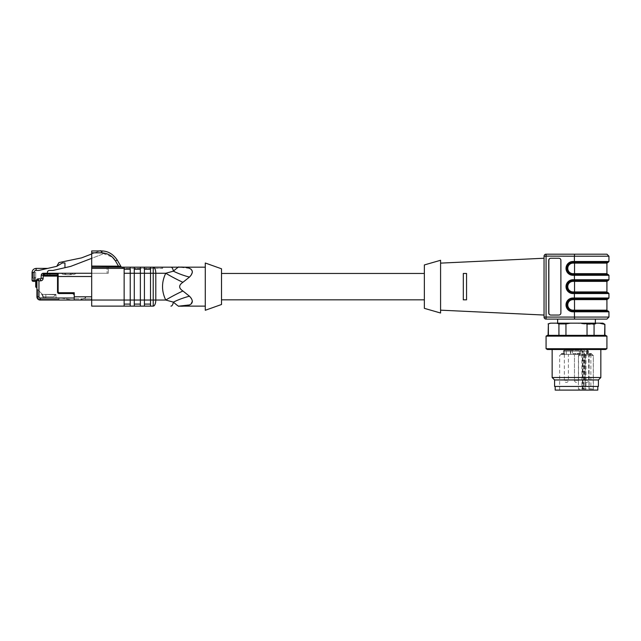 <?xml version="1.0" encoding="UTF-8"?>
<svg xmlns="http://www.w3.org/2000/svg" width="641" height="641" viewBox="0 0 641 641"><rect width="100%" height="100%" fill="white"/><g stroke="black" fill="none" stroke-linecap="round" stroke-linejoin="round"><path stroke-width="0.48" stroke-dasharray="3.21 2.4" d="M564.593 390.097L593.334 390.097L564.593 390.097M579.897 354.393L578.414 355.611L578.414 389.087L585.273 389.087L585.273 355.611L584.384 354.393L560.875 354.393L592.116 354.393L588.951 354.393L589.191 389.087L593.221 389.087L590.866 389.087L590.866 355.611L585.273 355.611M586.002 389.087L581.948 389.087L586.002 389.087L586.002 355.611L593.334 355.611L593.221 389.087M582.973 389.087L582.973 355.611L582.389 354.393L581.948 354.393L582.373 354.393L582.373 389.087M597.797 390.097L555.194 390.097M561.436 386.443L597.797 386.443L561.436 386.443M554.585 386.443L598.406 386.443M554.585 379.953L598.406 379.953M552.149 377.525L600.833 377.525M588.662 349.529L552.149 349.529L588.662 349.529M547.47 349.529L605.513 349.529M546.068 348.72L606.923 348.72M546.068 336.14L606.923 336.14M547.47 335.331L605.513 335.331M550.595 323.16L556.725 323.16L558.928 323.921L558.928 335.331L548.095 335.331L548.384 323.921L550.595 323.16L549.425 323.16M558.928 323.921L565.955 323.921L570.37 323.16L556.725 323.16M570.37 323.16L576.491 323.16L587.036 324.33L587.036 335.331L558.928 335.331L565.955 335.331L565.955 323.921M587.036 324.33L594.063 324.33L599.335 323.16L604.599 324.33L604.599 335.331L594.063 335.331L594.063 324.33M587.036 335.331L565.955 335.331M604.599 335.331L594.063 335.331M548.384 335.331L558.928 335.331M576.491 323.16L602.869 323.16M606.923 299.627L574.536 299.627L574.48 298.818L572.982 298.818L607.732 298.818L574.456 298.818L574.4 298.009L572.902 298.009A6.899 6.883 90 0 0 566.019 304.9A6.899 6.883 90 0 0 572.902 311.798L608.95 311.798M573.038 310.18L574.536 310.18L574.536 299.627L573.038 299.627A5.272 5.264 90 0 0 567.774 304.9A5.272 5.264 90 0 0 573.038 310.18L572.982 310.989A6.081 6.073 -90 0 1 566.884 304.9A6.081 6.073 -90 0 1 572.958 298.818L572.958 298.818A6.081 6.073 90 0 0 566.908 304.9A6.081 6.073 90 0 0 572.982 310.989L607.732 310.989M606.923 263.114L573.038 263.114A5.272 5.264 90 0 0 567.774 268.387A5.272 5.264 90 0 0 573.038 273.667L574.536 273.667L574.536 263.114L574.48 262.305L572.982 262.305L607.732 262.305L572.958 262.305A6.081 6.073 90 0 0 566.908 268.387A6.081 6.073 90 0 0 572.982 274.476L608.141 274.476M607.732 280.558L572.958 280.558A6.081 6.073 90 0 0 566.908 286.647A6.081 6.073 90 0 0 572.982 292.729L608.141 292.729M592.829 323.16L557.63 323.16L592.829 323.16M550.891 258.243L558.984 258.243A2.027 2.027 90 0 1 561.011 260.278L561.011 313.016A2.027 2.027 90 0 1 558.984 315.043A2.027 2.027 90 0 0 561.011 313.016L560.883 260.278A2.027 2.027 90 0 0 558.856 258.243L550.755 258.243A2.027 2.027 90 0 0 548.736 260.278L548.736 313.016A2.027 2.027 90 0 0 550.755 315.043L558.856 315.043A2.027 2.027 90 0 0 560.883 313.016L561.011 260.278A2.027 2.027 90 0 0 558.984 258.243L550.891 258.243A2.027 2.027 90 0 0 548.864 260.278L548.864 313.016A2.027 2.027 90 0 0 550.891 315.043L558.984 315.043L550.891 315.043M546.068 319.098L545.94 317.071L544.041 317.071A2.027 2.027 0 0 0 546.068 319.098L557.63 319.098M546.012 256.096L546.068 254.189M463.307 299.828L463.307 273.459L463.307 299.828L466.552 299.828L463.307 299.828L463.307 273.459L466.552 273.459L466.552 299.828L466.552 273.459L463.307 273.459M608.95 317.071L545.94 317.071L545.94 256.216L544.041 256.216L544.041 315.043L544.041 258.243M466.552 299.828L466.552 273.459M440.583 263.122L440.583 310.164L440.583 263.122M440.583 260.278L440.583 313.016M424.358 308.345L424.358 264.941M424.358 299.828L424.358 273.459L424.358 299.828M584.384 354.393L589.976 354.393L589.191 354.393L588.951 389.087L590.866 389.087M589.456 354.393L591.403 354.393L589.391 354.393L589.391 353.584L591.403 353.584L588.029 353.584L589.424 353.584L589.391 354.393L589.456 353.584M589.704 354.393L589.784 353.584L589.784 354.393M591.13 354.393L591.403 353.584L591.13 354.393M576.956 354.393L579.752 354.393L576.956 354.393L576.956 353.584L579.752 353.584L579.592 354.393L579.424 353.584L576.956 353.584L576.956 354.393M577.926 354.393L578.599 354.393L578.599 353.584L577.926 353.584L577.926 354.393L575.057 354.393L578.527 354.393L574.464 354.393L577.926 354.393M579.752 354.393L579.232 354.393L579.232 353.584L579.752 353.584L579.752 354.393M578.198 354.393L578.182 353.584M587.236 354.393L587.236 351.148L582.581 351.148L582.581 354.393L588.454 354.393L580.554 354.393L580.554 351.148L580.554 354.393L570.722 354.393L572.437 354.393L572.437 351.148A0.809 0.809 0 0 0 571.628 350.339L581.363 350.339A0.809 0.809 0 0 0 580.554 351.148A0.809 0.809 0 0 1 581.363 350.339L571.628 350.339A0.809 0.809 0 0 1 572.437 351.148A0.809 0.809 0 0 0 571.628 350.339A0.809 0.809 0 0 1 572.437 351.148L588.334 351.148L588.302 353.584M582.581 354.393L572.437 354.393L572.437 351.148L563.519 351.148L563.415 354.393L570.722 354.393L563.519 354.393L563.519 351.148L570.722 351.148L570.722 354.393L570.722 351.148L582.757 351.148L582.757 354.393M564.633 354.393L570.41 354.393L564.633 354.393L564.633 351.148L570.41 351.148L564.633 351.148L564.633 354.393M588.069 354.393L584.608 354.393L588.069 354.393M564.921 354.393L568.383 354.393L564.921 354.393M575.754 354.393L573.27 354.393L575.842 354.393L575.842 353.584L573.27 353.584L575.754 353.584L575.754 354.393M562.005 354.393L563.984 354.393L561.692 354.393L561.692 353.584L562.261 353.584L561.46 353.584L562.005 353.584M589.976 354.393L590.866 355.611M586.002 355.611L585.417 354.393M593.221 355.611L591.739 354.393M564.264 350.339L571.059 350.339L564.264 350.339A0.809 0.745 90 0 0 563.519 351.148L563.519 351.148A0.809 0.745 90 0 1 564.264 350.339M564.633 350.339L566.356 350.339L564.633 350.339L564.633 351.148L563.415 351.148L564.633 351.148L564.633 350.339M566.356 350.339L571.219 350.339L566.356 350.339L566.356 351.148L566.356 350.339M575.57 354.393L575.57 353.584L575.57 354.393M573.27 354.393L573.27 353.584M573.551 354.393L573.551 353.584M575.346 354.393L575.346 353.584M575.842 354.393L575.842 353.584M578.679 354.393L578.679 353.584M578.43 354.393L578.43 353.584M578.815 354.393L578.815 353.584M578.527 353.584L578.543 354.393L578.527 353.584M562.55 354.393L563.583 354.393L562.55 354.393L562.55 353.584L563.263 353.584L562.285 353.584L563.984 353.584L562.55 353.584M563.263 354.393L563.263 353.584L563.287 354.393M563.583 354.393L563.583 353.584M561.46 354.393L561.46 353.584M561.74 354.393L561.74 353.584M562.285 354.393L562.285 353.584L562.261 354.393M563.543 354.393L563.543 353.584M563.984 354.393L563.984 353.584M563.751 354.393L563.751 353.584M561.957 354.393L561.957 353.584M561.692 354.393L561.692 353.584M588.029 354.393L588.029 353.584M589.544 354.393L589.544 353.584M591.026 354.393L591.026 353.584L591.026 354.393M590.81 354.393L590.81 353.584M585.273 389.087L578.414 389.087M44.501 297.68A2.067 2.067 0 0 1 42.434 295.613A2.067 2.067 0 0 0 44.501 297.68L45.848 297.68L45.848 294.395L55.983 294.395L45.848 294.395L55.983 294.395L45.848 294.395L55.983 294.395L45.848 294.395L55.983 294.395L45.848 294.395L45.848 297.68L45.848 294.395L45.848 297.68L45.848 294.395L45.848 297.68L45.848 294.395L45.848 297.68L44.501 297.68A2.067 2.067 0 0 1 42.434 295.613A2.067 2.067 0 0 0 44.501 297.68L45.848 297.68L44.501 297.68A2.067 2.067 0 0 1 42.434 295.613A2.067 2.067 0 0 0 44.501 297.68L45.848 297.68L44.501 297.68A2.067 2.067 0 0 1 42.434 295.613A2.067 2.067 0 0 0 44.501 297.68L45.848 297.68L44.501 297.68M74.244 293.546L74.244 295.517L74.244 293.546L72.217 293.546A2.027 2.027 0 0 1 74.244 295.517A2.027 2.027 0 0 0 72.217 293.546L74.244 293.546L72.217 293.546A2.027 2.027 0 0 1 74.244 295.517L74.244 300.036A20.288 20.288 0 0 1 70.822 299.74L62.369 298.297A20.288 20.288 0 0 0 58.948 298.009L58.948 300.036L58.948 298.009L58.948 300.036L58.948 298.009L58.948 299.219L58.948 298.009L58.948 299.219L58.948 298.009L58.948 299.219L58.948 298.009L58.948 299.219L58.948 298.009L58.948 299.219L58.948 298.009L58.948 299.219L58.948 298.009L58.948 299.219L58.948 298.009L58.948 299.219L58.948 298.009L58.948 299.219L58.948 298.009L57.201 298.009A1.218 1.218 0 0 1 55.983 296.791L55.983 294.395L42.434 294.395L36.922 288.875L37.731 289.692L36.922 288.875L37.731 289.692L36.922 288.875L37.731 289.692L36.922 288.875L37.731 289.692L36.922 288.875L37.731 289.692L36.922 288.875L37.731 289.692L36.922 288.875L37.731 289.692L36.922 288.875L37.731 289.692L36.922 288.875L37.731 289.692L36.922 288.875L37.731 289.692L37.731 296.791A2.436 2.436 45 0 0 40.167 299.219L40.167 300.036L58.948 300.036L58.948 299.219L58.948 300.036L40.167 300.036L58.948 300.036L58.948 299.219L58.948 300.036L40.167 300.036L58.948 300.036L58.948 299.219L58.948 300.036L40.167 300.036L58.948 300.036L58.948 299.219L58.948 300.036L40.167 300.036L58.948 300.036L58.948 299.219L58.948 300.036L40.167 300.036L58.948 300.036L58.948 299.219L58.948 300.036L40.167 300.036L58.948 300.036L58.948 299.219L58.948 300.036L40.167 300.036L58.948 300.036L58.948 299.219L58.948 300.036L40.167 300.036L58.948 300.036L58.948 299.219L58.948 300.036L40.167 300.036A3.245 3.245 45 0 1 36.922 296.791A3.245 3.245 45 0 0 40.167 300.036A3.245 3.245 45 0 1 36.922 296.791A3.245 3.245 45 0 0 40.167 300.036A3.245 3.245 45 0 1 36.922 296.791A3.245 3.245 45 0 0 40.167 300.036A3.245 3.245 45 0 1 36.922 296.791A3.245 3.245 45 0 0 40.167 300.036A3.245 3.245 45 0 1 36.922 296.791A3.245 3.245 45 0 0 40.167 300.036A3.245 3.245 45 0 1 36.922 296.791A3.245 3.245 45 0 0 40.167 300.036A3.245 3.245 45 0 1 36.922 296.791A3.245 3.245 45 0 0 40.167 300.036A3.245 3.245 45 0 1 36.922 296.791A3.245 3.245 45 0 0 40.167 300.036A3.245 3.245 45 0 1 36.922 296.791A3.245 3.245 45 0 0 40.167 300.036A3.245 3.245 0 0 1 36.922 296.791L36.922 288.875M119.13 266.199L118.441 266.063L115.484 260.943L117.239 260.07C113.072 253.988 107.808 250.943 101.43 250.943C107.808 250.943 113.072 253.988 117.239 260.07C113.072 253.988 107.808 250.943 101.43 250.943L91.687 250.943L91.687 306.118L124.146 306.118L124.146 304.09L130.227 304.09L124.146 304.09L124.146 306.118L124.146 300.036L124.146 304.09L124.146 300.036L74.244 300.036L91.687 300.036L91.687 298.818L74.244 298.818L91.687 298.818L91.687 300.036L91.07 300.036L91.687 300.036L91.11 300.036L91.687 300.036L91.687 298.818L91.07 298.818L91.687 298.818L91.11 298.818L91.687 298.818L91.687 300.036L91.687 296.791L91.687 300.036L74.244 300.036L74.244 298.818L74.244 300.036A20.288 20.288 0 0 1 70.822 299.74L62.369 298.297A20.288 20.288 0 0 0 58.948 298.009L57.201 298.009A1.218 1.218 0 0 1 55.983 296.791L55.983 294.395L42.434 294.395L42.434 295.613L42.434 294.395L37.731 289.692L37.731 296.791L36.922 296.791A3.245 3.245 45 0 0 40.167 300.036A3.245 3.245 45 0 1 36.922 296.791L37.731 296.791A2.436 2.436 -135 0 0 40.167 299.219L58.948 299.219L40.167 299.219L40.167 300.036L58.948 300.036L40.167 300.036L40.167 299.219L58.948 299.219L40.167 299.219L40.167 300.036L40.167 299.219L58.948 299.219L40.167 299.219L40.167 300.036L40.167 299.219L58.948 299.219L40.167 299.219L40.167 300.036L40.167 299.219L58.948 299.219L40.167 299.219L40.167 300.036L40.167 299.219L58.948 299.219L40.167 299.219L40.167 300.036L40.167 299.219L58.948 299.219L40.167 299.219L40.167 300.036L40.167 299.219L58.948 299.219L40.167 299.219L40.167 300.036L40.167 299.219L58.948 299.219L40.167 299.219L58.948 299.219L40.167 299.219L40.167 300.036L40.167 299.219A2.436 2.436 45 0 1 37.731 296.791L37.731 289.692L37.731 296.791L36.922 296.791L37.731 296.791A2.436 2.436 -135 0 0 40.167 299.219A2.436 2.436 45 0 1 37.731 296.791L37.731 289.692L37.731 296.791L36.922 296.791L37.731 296.791A2.436 2.436 -135 0 0 40.167 299.219A2.436 2.436 45 0 1 37.731 296.791L37.731 289.692L37.731 296.791L36.922 296.791L37.731 296.791A2.436 2.436 -135 0 0 40.167 299.219A2.436 2.436 45 0 1 37.731 296.791L37.731 289.692L37.731 296.791L36.922 296.791L37.731 296.791A2.436 2.436 -135 0 0 40.167 299.219A2.436 2.436 45 0 1 37.731 296.791L37.731 289.692L37.731 296.791L36.922 296.791L37.731 296.791A2.436 2.436 -135 0 0 40.167 299.219A2.436 2.436 45 0 1 37.731 296.791L37.731 289.692L37.731 296.791L36.922 296.791L37.731 296.791A2.436 2.436 -135 0 0 40.167 299.219A2.436 2.436 45 0 1 37.731 296.791L37.731 289.692L37.731 296.791L36.922 296.791L37.731 296.791A2.436 2.436 -135 0 0 40.167 299.219A2.436 2.436 45 0 1 37.731 296.791L37.731 289.692L42.434 294.395L42.434 295.613L42.434 294.395L37.731 289.692L42.434 294.395L41.697 293.65L41.697 294.756L41.697 293.65L42.434 294.395L55.599 294.756A0.809 0.809 0 0 0 54.83 295.309A2.187 2.187 0 0 1 52.762 296.791L44.63 296.791A2.187 2.187 0 0 1 42.554 295.309A0.809 0.809 0 0 0 41.785 294.756L41.697 293.65L41.785 294.756A0.809 0.809 0 0 1 42.554 295.309A0.809 0.809 0 0 0 41.785 294.756A0.809 0.809 0 0 1 42.554 295.309A2.187 2.187 0 0 0 44.63 296.791A2.187 2.187 0 0 1 42.554 295.309A2.187 2.187 0 0 0 44.63 296.791L52.762 296.791A2.187 2.187 0 0 0 54.83 295.309A2.187 2.187 0 0 1 52.762 296.791A2.187 2.187 0 0 0 54.83 295.309A0.809 0.809 0 0 1 55.599 294.756A0.809 0.809 0 0 0 54.83 295.309A0.809 0.809 0 0 1 55.599 294.756L55.695 294.756A0.809 0.809 0 0 0 54.926 295.309A2.187 2.187 0 0 1 52.85 296.791L44.718 296.791A2.187 2.187 0 0 1 42.643 295.309A0.809 0.809 0 0 0 41.881 294.756L41.881 293.834L41.881 294.756A0.809 0.809 0 0 1 42.643 295.309A2.187 2.187 0 0 0 44.718 296.791L52.85 296.791A2.187 2.187 0 0 0 54.926 295.309A0.809 0.809 0 0 1 55.695 294.756L42.434 294.395L37.731 289.692L42.434 294.395L55.983 294.395L42.434 294.395L42.434 295.613L42.434 294.395L37.731 289.692L42.434 294.395L42.434 295.613L42.434 294.395L37.731 289.692L42.434 294.395L41.697 293.65L42.434 294.395L55.695 294.395L42.434 294.395L37.731 289.692L42.434 294.395L55.983 294.395L42.434 294.395L41.881 293.834L42.434 294.395L55.783 294.756A0.809 0.809 0 0 0 55.014 295.309A2.187 2.187 0 0 1 52.947 296.791L44.814 296.791A2.187 2.187 0 0 1 42.739 295.309A0.809 0.809 0 0 0 41.969 294.756A0.809 0.809 0 0 1 42.739 295.309A2.187 2.187 0 0 0 44.814 296.791L52.947 296.791A2.187 2.187 0 0 0 55.014 295.309A0.809 0.809 0 0 1 55.783 294.756L42.434 294.395L37.731 289.692L42.434 294.395L55.983 294.395L42.434 294.395L41.785 293.746L42.434 294.395L55.783 294.395L42.434 294.395L37.731 289.692L42.434 294.395L55.983 294.395L42.434 294.395L37.731 289.692L42.434 294.395L55.983 294.395L55.983 296.791L55.983 294.395L55.983 296.791L55.983 294.395L55.983 296.791L55.983 294.395L55.983 296.791L55.983 294.395L55.983 296.791L55.983 294.395L55.983 296.791L55.983 294.395L55.983 296.791L55.983 294.395L55.983 296.791L55.983 294.395L55.983 296.791L55.983 294.395L42.434 294.395L37.731 289.692L37.731 296.791L36.922 296.791L37.731 296.791A2.436 2.436 -135 0 0 40.167 299.219L40.167 300.036L74.244 300.036L74.244 292.729L59.357 292.729A1.218 1.218 0 0 1 58.139 291.511L58.139 276.503L57.321 276.503L57.321 275.285L44.341 275.285L57.329 275.285L57.321 274.068L57.321 275.285L44.141 275.285L44.141 276.095L44.141 275.285L44.141 276.095L57.321 276.095L57.321 274.068L58.139 273.258L91.687 273.258L91.687 267.169L91.687 268.387L107.103 268.387L107.103 273.258L108.321 273.258L91.687 273.258L91.687 268.387L124.146 268.387L124.146 300.036L124.146 269.204L130.227 269.204L124.146 269.204L124.146 273.258L130.227 273.258L130.227 269.204L124.146 269.204L124.146 267.169L122.119 267.169L122.928 267.169L122.119 267.169L122.119 268.387L161.877 268.387L122.119 268.387L122.119 267.169M32.859 278.29A0.809 0.809 0 0 1 32.05 277.481A0.809 0.809 0 0 0 32.859 278.29L35.704 278.29L32.859 278.29L32.859 277.473L32.859 278.29M36.922 282.064L36.922 287.456L36.922 280.029L36.922 282.064L35.704 282.064L35.704 272.449L32.859 272.449L35.704 272.449L35.704 281.375L33.268 281.375A1.218 1.218 0 0 1 32.05 280.157A1.218 1.218 0 0 0 33.268 281.375A1.218 1.218 0 0 1 32.05 280.157L32.05 272.449L35.704 272.449L35.704 278.29L35.704 272.449L32.05 272.449L32.05 277.473L32.05 272.449C32.338 270.029 33.693 268.683 36.104 268.387L47.746 268.387L38.917 270.414L47.746 268.387M57.201 298.009A1.218 1.218 0 0 1 55.983 296.791A1.218 1.218 0 0 0 57.201 298.009A1.218 1.218 0 0 1 55.983 296.791A1.218 1.218 0 0 0 57.201 298.009A1.218 1.218 0 0 1 55.983 296.791A1.218 1.218 0 0 0 57.201 298.009A1.218 1.218 0 0 1 55.983 296.791A1.218 1.218 0 0 0 57.201 298.009A1.218 1.218 0 0 1 55.983 296.791A1.218 1.218 0 0 0 57.201 298.009A1.218 1.218 0 0 1 55.983 296.791A1.218 1.218 0 0 0 57.201 298.009A1.218 1.218 0 0 1 55.983 296.791A1.218 1.218 0 0 0 57.201 298.009A1.218 1.218 0 0 1 55.983 296.791A1.218 1.218 0 0 0 57.201 298.009A1.218 1.218 0 0 1 55.983 296.791A1.218 1.218 0 0 0 57.201 298.009M34.077 272.449L34.077 280.157L32.05 280.157L32.05 272.449L34.077 272.449A2.027 2.027 -45 0 1 36.104 270.414L38.917 270.414L56.761 266.319L58.908 262.586L81.511 257.89L99.724 250.903A2.027 2.027 0 0 1 102.48 252.794A2.027 2.027 0 0 0 101.278 250.943M91.687 253.988L99.611 250.943M62.377 262.954L64.949 262.954L62.377 262.954L56.761 266.319L62.377 262.954L64.949 262.954L64.949 267.698L70.758 266.368L102.48 254.189L102.48 252.794L102.48 254.189L91.687 258.331M35.704 286.647L35.704 285.429L36.513 285.429L36.513 287.456M59.357 292.729L59.357 293.546A2.027 2.027 0 0 1 57.874 292.905A1.218 1.218 0 0 0 58.948 293.546L59.357 293.546A2.027 2.027 0 0 1 57.321 291.511L57.321 292.328A1.218 1.218 0 0 0 58.539 293.546L59.357 293.546A2.027 2.027 0 0 1 57.321 291.511L57.321 276.503M43.123 278.418L43.284 273.258L44.141 273.258L44.341 275.285L41.264 275.181A2.027 2.027 0 0 1 43.284 273.258A2.027 2.027 0 0 0 41.264 275.181L41.096 278.314A0.529 0.529 0 0 1 40.567 278.819A0.529 0.529 0 0 0 41.096 278.314A0.529 0.529 0 0 1 40.567 278.819L38.131 278.819L40.567 278.819L40.567 280.846A2.556 2.556 0 0 0 43.123 278.418L41.096 278.314M64.949 267.698L64.949 262.954L64.949 267.698L52.947 270.454L49.413 270.454A2.027 2.027 0 0 0 47.386 272.489L47.386 275.285L50.022 275.285L47.386 275.285L47.386 273.258L50.022 273.258L43.284 273.258A2.027 2.027 0 0 0 41.264 275.181M35.704 280.846L35.704 280.846A0.809 0.809 126.8 0 1 36.088 280.157L35.704 280.846L36.088 280.157A0.809 0.809 0 0 1 36.513 280.029L36.922 280.029L36.513 280.029A0.809 0.809 0 0 0 36.088 280.157L34.077 280.157L34.077 281.375M74.244 298.009L40.167 298.009A1.218 1.218 0 0 1 38.949 296.791L38.949 280.846L36.922 280.029L36.922 287.456M72.217 293.546L58.539 293.546A1.218 1.218 0 0 1 57.321 292.328L57.321 276.095M85.606 298.009L85.598 300.036L85.598 298.009L85.598 300.036L79.107 300.036L85.598 300.036L85.606 296.791L85.606 298.009L85.606 296.791L84.941 296.791L85.365 297.961L84.941 296.791L85.365 297.961L80.221 299.836L85.365 297.961L84.941 296.791L85.606 296.791L85.606 298.009M85.606 296.791L84.941 296.791L85.606 296.791M80.221 299.836L85.365 297.961L80.221 299.836A3.245 3.245 0 0 1 79.107 300.036A3.245 3.245 0 0 0 80.221 299.836A3.245 3.245 0 0 1 79.107 300.036L85.598 300.036L79.107 300.036A3.245 3.245 0 0 0 80.221 299.836M57.73 292.176L57.874 292.905M47.386 273.258L58.139 273.258L57.321 274.068L44.341 274.068L45.15 273.258L44.141 273.258L45.15 273.258A0.809 0.809 0 0 0 44.341 274.068L44.341 275.285M44.141 273.258L43.284 273.258M38.131 278.819A1.218 1.218 0 0 0 36.922 280.029L38.131 278.819L36.922 280.029M64.909 273.298L64.909 273.298C64.925 274.18 65.943 274.652 67.954 274.717C69.877 274.717 70.895 274.244 70.999 273.298L64.909 273.298C65.013 274.244 66.023 274.717 67.954 274.717C69.877 274.717 70.895 274.244 70.999 273.298L64.909 273.298C65.013 274.244 66.023 274.717 67.954 274.717C70.053 274.66 71.063 274.188 70.999 273.298M64.629 273.298L72.737 273.298C72.609 274.244 71.255 274.717 68.683 274.717C66.111 274.717 64.765 274.244 64.629 273.298C64.765 274.244 66.111 274.717 68.683 274.717C71.255 274.717 72.609 274.244 72.737 273.298L64.629 273.298C64.765 274.244 66.111 274.717 68.683 274.717C71.255 274.717 72.609 274.244 72.737 273.298L61.584 273.298L72.737 273.298C72.609 274.244 71.255 274.717 68.683 274.717C66.111 274.717 64.765 274.244 64.629 273.298L75.782 273.258L64.629 273.298M72.737 273.298L75.782 273.258L72.737 273.298M74.244 300.036L58.948 300.036L74.244 300.036L74.244 295.517M50.022 275.285L50.022 273.258L50.022 275.285M57.321 274.068A0.809 0.809 0 0 1 58.139 273.258L58.139 276.503L91.687 276.503L91.687 296.791L91.687 273.258L107.103 273.258L107.103 268.387L91.687 268.387M64.909 273.258L70.999 273.258L64.909 273.258M161.877 267.169L161.877 268.387L162.686 268.387L161.877 268.387L161.877 267.169L122.928 267.169L153.223 267.169L124.146 267.169L124.146 269.204M108.321 273.258L108.321 268.387L108.321 273.258M120.989 266.56A1.218 1.218 0 0 0 122.046 267.169A1.218 1.218 0 0 1 120.989 266.56L119.587 266.295A1.218 0.481 -90 0 0 120.043 267.169L122.046 267.169A1.218 1.218 0 0 1 120.989 266.56L118.425 266.039L118.425 267.169L118.441 266.063L118.425 267.169L122.046 267.169L91.687 267.169L107.103 267.169L91.687 267.169L91.687 266.039L91.687 267.169L118.425 267.169L91.687 267.185M130.227 269.204L130.227 306.118L153.223 306.118L153.223 300.036L150.515 300.036L150.515 269.204L144.425 269.204L150.515 269.204L144.425 269.204L144.425 304.09L150.515 304.09L150.515 273.258L153.223 273.258L153.223 300.036L155.795 300.036A6.081 2.572 -90 0 1 153.223 306.118M130.227 267.169L130.227 273.258L134.281 273.258L134.281 304.09L140.371 304.09L140.371 269.204L134.281 269.204L140.371 269.204L134.281 269.204L134.281 300.036L124.146 300.036L124.146 273.258M140.371 269.204L140.371 300.036L140.371 273.258L144.425 273.258L144.425 300.036L140.371 300.036L140.371 304.09L134.281 304.09L134.281 269.204M150.515 269.204L150.515 304.09L144.425 304.09L144.425 269.204M144.425 304.09L144.425 306.118L144.425 304.09L150.515 304.09L150.515 306.118L150.515 304.09M134.281 304.09L134.281 306.118L134.281 304.09L140.371 304.09L140.371 306.118L140.371 304.09M124.146 304.09L130.227 304.09L130.227 306.118L130.227 304.09M91.687 252.834L91.687 266.063L118.425 266.039L91.687 266.039L91.687 250.943L91.687 252.834L101.43 252.834L112.455 257.185L101.43 252.834L101.43 250.943L91.687 250.943L101.43 250.943L101.43 252.834L91.687 252.834M91.687 273.258L91.687 276.503M144.425 306.118L144.425 300.036L150.515 300.036L150.515 306.118M134.281 306.118L134.281 300.036L140.371 300.036L140.371 306.118M124.146 306.118L130.227 306.118M162.686 268.387L162.686 267.169L162.686 268.387M107.103 267.169L109.539 267.169L107.103 267.169L107.103 268.387L107.103 267.169M108.321 268.387A1.218 1.218 0 0 1 109.539 267.169A1.218 1.218 0 0 0 108.321 268.387L107.103 268.387L108.321 268.387M124.146 268.387L124.146 267.169M140.371 267.169L140.371 273.258L134.281 273.258L134.281 267.169M150.515 267.169L150.515 273.258L144.425 273.258L144.425 267.169M122.046 267.169L120.043 267.169M153.223 267.169A6.081 2.572 -90 0 1 155.795 273.258L153.223 273.258L153.223 267.169L162.686 267.169M178.911 267.169L170.947 267.169A6.081 2.572 90 0 1 173.366 271.167A40.567 19.078 18.7 0 0 189.464 277.096L191.298 274.957M170.947 306.118A6.081 2.572 90 0 0 173.366 302.127C177.325 305.573 179.184 306.903 178.927 306.118M189.584 268.371L179.023 267.169L177.709 267.553M174.264 270.326L173.366 271.167M165.755 273.258C161.452 282.184 161.452 291.11 165.755 300.036L155.795 300.036L155.795 273.258L165.755 273.258A40.567 8.165 26.1 0 0 182.901 282.304L189.464 277.096M165.755 300.036A40.567 8.165 -26.1 0 1 182.901 290.99C178.583 288.089 178.583 285.197 182.901 282.304M173.366 302.127A40.567 19.078 -18.7 0 1 189.464 296.198L182.901 290.99M189.584 304.924L191.018 304.122M192.388 301.166L191.298 298.337M192.388 272.129L191.018 269.164M205.28 267.169L205.28 306.118L205.28 267.169M205.28 310.276L205.28 263.01M221.514 304.499L221.514 268.795M221.514 273.459L221.514 299.828L221.514 273.459M578.414 355.611L582.973 355.611M574.48 310.989L574.536 310.18L606.923 310.18M574.48 274.476L574.536 273.667L606.923 273.667M574.48 292.729L574.536 281.375L573.038 281.375A5.272 5.264 90 0 0 567.774 286.647A5.272 5.264 90 0 0 573.038 291.919L606.923 291.919M606.923 281.375L574.536 281.375L574.48 280.558M573.038 273.667L572.982 274.476A6.081 6.073 -90 0 1 566.884 268.387A6.081 6.073 -90 0 1 572.958 262.305L572.902 261.496A6.899 6.883 90 0 0 566.019 268.387A6.899 6.883 90 0 0 572.902 275.285L608.95 275.285M573.038 263.114L572.982 262.305M572.902 298.009L573.038 299.627M573.038 291.919L572.982 292.729A6.081 6.073 -90 0 1 566.884 286.647A6.081 6.073 -90 0 1 572.958 280.558L572.902 279.748A6.899 6.883 90 0 0 566.019 286.647A6.899 6.883 90 0 0 572.902 293.546L608.95 293.546M573.038 281.375L572.982 280.558M608.95 298.009L574.4 298.009L574.456 292.729M574.456 310.989L574.536 319.098M545.94 256.216L608.95 256.216M574.456 262.305L574.536 254.189M608.95 261.496L572.902 261.496M574.456 274.476L574.4 279.748L572.902 279.748M574.456 280.558L574.4 279.748L608.95 279.748M572.958 274.476L572.902 275.285M572.958 310.989L572.902 311.798M572.958 292.729L572.902 293.546M581.772 350.339L582.581 351.148L587.156 351.148L587.156 354.393L587.156 351.148L584.472 351.148L584.472 354.393M579.36 354.393L579.36 351.148A0.809 0.577 -90 0 1 579.937 350.339M566.356 354.393L566.356 351.148L566.356 354.393M582.308 354.393L581.948 350.339M586.635 354.393L586.635 350.339M583.767 354.393L583.767 351.148A0.809 0.577 -90 0 0 583.198 350.339M587.605 350.339A0.809 0.729 90 0 1 588.334 351.148L587.236 351.148L587.236 350.339M587.156 351.148L587.156 351.148A0.809 0.577 -90 0 0 586.587 350.339A0.809 0.577 -90 0 1 587.156 351.148M583.903 350.339A0.809 0.577 -90 0 1 584.472 351.148L582.757 351.148A0.809 0.577 -90 0 1 583.326 350.339M570.722 351.148L571.059 350.339L570.722 351.148M575.418 354.393L575.418 353.584M577.982 354.393L577.982 353.584M578.767 354.393L578.767 353.584M590.393 354.393L590.393 353.584M582.044 354.393L582.044 389.087M585.073 389.087L585.073 354.393M583.975 354.393L583.975 389.087M583.59 354.393L583.59 389.087M582.445 389.087L582.445 354.393M577.926 380.361L574.464 380.361L577.926 380.361M567.79 380.361L564.32 380.361L567.79 380.361M588.069 380.361L584.608 380.361L588.069 380.361M32.05 277.473L32.859 277.473L32.05 277.473M32.859 277.473L32.859 272.449L32.859 277.473L35.704 277.473L32.859 277.473M36.513 280.029L36.513 285.429L36.922 285.429M36.922 296.791L38.949 296.791M38.949 280.846L40.567 280.846M40.167 298.009L40.167 300.036M37.731 296.791A2.436 2.436 45 0 0 40.167 299.219A2.436 2.436 -135 0 1 37.731 296.791M36.104 270.414L36.104 268.387M57.321 291.511L58.139 291.511M101.43 250.943L101.43 252.834C107.544 253.067 112.231 255.775 115.484 260.943L118.441 266.063L91.687 266.063M115.484 260.943L118.425 266.039M74.244 296.791L91.687 296.791M91.431 298.818L91.431 300.036M91.455 300.036L91.455 298.818M122.928 267.169L122.928 268.387L122.928 267.169M593.334 390.097L593.334 355.611L592.116 354.393M559.657 390.097L559.657 355.611L560.875 354.393M571.219 350.339L570.41 351.148L570.41 354.393M587.645 350.339L588.454 351.148L588.454 354.393M586.707 350.339L587.517 351.148L587.517 354.393M563.415 351.148L563.415 354.393L563.415 351.148L564.224 350.339L563.415 351.148M575.69 354.393L575.69 353.584M577.333 354.393L577.333 353.584M579.961 354.393L579.961 353.584M589.832 354.393L589.832 353.584M589.768 354.393L589.768 353.584M591.403 354.393L591.403 353.584M589.383 354.393L589.383 353.584M581.948 354.393L581.948 389.087M588.951 354.393L588.951 389.087M574.464 380.361A2.027 2.027 0 0 0 576.491 382.389A2.027 2.027 0 0 0 578.527 380.361L578.527 354.393L578.527 380.361A2.027 2.027 0 0 1 576.491 382.389A2.027 2.027 0 0 1 574.464 380.361L574.464 354.393L574.464 380.361M564.32 354.393L564.32 380.361A2.027 2.027 0 0 0 566.356 382.389A2.027 2.027 0 0 0 568.383 380.361L568.383 354.393M584.608 354.393L584.608 380.361A2.027 2.027 0 0 0 586.635 382.389A2.027 2.027 0 0 0 588.662 380.361L588.662 354.393M75.782 273.298C74.933 274.084 76.271 274.38 68.683 274.717C61.095 274.38 62.433 274.084 61.584 273.298C62.473 274.06 60.943 274.372 68.683 274.717C76.431 274.372 74.893 274.06 75.782 273.298L75.782 273.298M91.07 298.818L91.07 300.036M91.11 298.818L91.11 300.036"/><path stroke-width="0.96" d="M555.194 386.443L555.194 390.097L597.797 390.097L597.797 386.443M598.406 379.953L598.406 386.443L554.585 386.443L554.585 379.953L552.149 377.525L600.833 377.525L598.406 379.953L554.585 379.953M605.513 349.529L547.47 349.529L546.068 348.72L606.923 348.72L605.513 349.529M546.068 336.14L547.47 335.331L605.513 335.331L606.923 336.14L546.068 336.14L546.068 348.72M604.599 335.331L604.896 324.33L602.869 323.16L550.595 323.16L548.384 323.921L548.384 335.331M548.384 323.921L548.095 335.331M596.266 323.16L594.063 323.921L594.063 335.331M594.063 323.921L587.036 323.921L582.621 323.16M587.036 335.331L587.036 323.921M570.37 323.16L565.955 323.921L565.955 335.331M565.955 323.921L558.928 323.921L556.725 323.16M558.928 335.331L558.928 323.921M550.595 323.16L548.095 323.921M604.599 324.33L599.335 323.16M607.732 298.818L574.48 298.818L574.536 310.18L573.038 310.18A5.272 5.264 90 0 1 567.774 304.9A5.272 5.264 90 0 1 573.038 299.627L606.923 299.627L608.141 298.818L572.958 298.818L574.456 298.818L574.4 298.009L608.95 298.009L608.141 298.818M607.732 262.305L574.48 262.305L574.536 263.114L606.923 263.114L608.141 262.305L574.456 262.305L574.4 261.496L608.95 261.496L608.141 262.305M574.456 274.476L574.4 275.285L608.95 275.285L608.141 274.476L572.958 274.476A6.081 6.073 90 0 1 566.908 268.387A6.081 6.073 90 0 1 572.982 262.305L574.456 262.305M574.48 310.989L574.536 310.18L606.923 310.18L607.732 310.989L572.958 310.989L573.038 310.18M574.456 292.729L574.4 293.546L608.95 293.546L608.141 292.729L572.982 292.729A6.081 6.073 90 0 1 566.908 286.647A6.081 6.073 90 0 1 572.982 280.558L608.141 280.558L606.923 281.375L574.536 281.375L574.48 280.558M550.891 315.043A2.027 2.027 90 0 1 548.864 313.016L548.864 260.278A2.027 2.027 90 0 1 550.891 258.243M574.536 254.189L606.923 254.189L546.068 254.189L574.536 254.189L574.4 256.216L546.012 256.096M557.63 323.16L557.63 319.098L606.923 319.098L546.068 319.098A2.027 2.027 0 0 1 544.041 317.071L544.041 256.216A2.027 2.027 0 0 1 546.068 254.189L546.068 319.098M595.361 323.16L595.361 319.098M558.856 258.243L558.856 258.243A2.027 2.027 90 0 1 560.883 260.278L560.883 313.016A2.027 2.027 90 0 1 558.856 315.043L550.755 315.043A2.027 2.027 90 0 1 548.736 313.016L548.736 260.278A2.027 2.027 90 0 1 550.755 258.243L558.856 258.243M466.552 273.459L463.307 273.459L466.552 273.459L466.552 299.828L463.307 299.828L463.307 273.459M546.068 254.189A2.027 2.027 0 0 0 544.041 256.216L545.94 256.216M466.552 299.828L463.307 299.828M440.583 263.122L544.041 258.243L544.041 317.071L608.95 317.071L606.923 319.098M440.583 313.016L440.583 260.278L424.358 264.941L424.358 308.345L440.583 313.016M47.746 268.387L36.104 268.387C33.693 268.683 32.338 270.029 32.05 272.449L32.05 277.473A0.809 0.809 0 0 1 32.05 277.473A0.809 0.809 0 0 0 32.05 277.481L32.05 280.157A1.218 1.218 -46.2 0 0 33.268 281.375L35.704 281.375L35.704 280.846L35.704 286.647A0.809 0.809 53.2 0 0 36.513 287.456A0.809 0.809 53.1 0 1 35.704 286.647M101.278 250.943A2.027 2.027 0 0 0 99.724 250.903L99.611 250.943M34.077 281.375L34.077 272.449A2.027 2.027 135 0 1 36.104 270.414L38.917 270.414L56.761 266.319L58.908 262.586L81.511 257.89L91.687 253.988M36.513 287.456L36.922 287.456L36.513 285.429L35.704 285.429L35.704 282.064L36.922 282.064M41.096 278.314L43.123 278.418L43.284 273.258L44.141 273.258L44.141 275.285L41.264 275.181L41.096 278.314A0.529 0.529 0 0 1 40.567 278.819L38.131 278.819L36.513 280.029L38.949 280.846L38.131 278.819A1.218 1.218 0 0 0 36.922 280.029L36.922 296.791A3.245 3.245 0 0 0 40.167 300.036L124.146 300.036L124.146 306.118L91.687 306.118L91.687 266.063L119.13 266.199M43.284 273.258A2.027 2.027 0 0 0 41.264 275.181M36.513 280.029A0.809 0.809 126.9 0 0 35.704 280.846L36.088 280.157A0.809 0.809 126.8 0 1 36.513 280.029L36.513 285.429L36.922 285.429M34.077 272.449L32.05 272.449L32.05 280.157L36.088 280.157L35.704 280.846M56.761 266.319L62.377 262.954L56.761 266.319M91.687 258.331L70.758 266.368L52.947 270.454L49.413 270.454A2.027 2.027 0 0 0 47.386 272.489L47.386 273.258M36.922 280.029L38.131 278.819L38.949 280.846L38.949 296.791L36.922 296.791M36.922 288.875L36.922 287.456M57.329 275.285L44.141 275.285L44.141 276.095L57.634 276.095L57.321 274.068A0.809 0.809 0 0 1 58.139 273.258L45.15 273.258A0.809 0.809 0 0 0 44.341 274.068L44.341 275.285M38.949 296.791A1.218 1.218 0 0 0 40.167 298.009L74.244 298.009L74.244 292.729L59.357 292.729L59.357 293.546A2.027 2.027 0 0 1 57.874 292.905L57.73 292.328A1.218 1.218 0 0 0 58.948 293.546L72.217 293.546A2.027 2.027 0 0 1 74.244 295.517M72.217 293.546L74.244 293.546M57.73 292.328L57.73 292.176A1.755 1.755 0 0 1 57.602 291.511L57.602 276.503L58.139 276.503L58.139 273.258L91.687 273.258M44.141 273.258L45.15 273.258L44.341 274.068L57.321 274.068M38.131 278.819L40.567 278.819L40.567 280.846L38.949 280.846M64.949 267.698L64.949 262.954L62.377 262.954M74.244 298.009L74.244 300.036M57.634 276.095L57.602 276.503M101.43 250.943C107.808 250.943 113.072 253.988 117.239 260.07L120.989 266.56L117.239 260.07L120.989 266.56L117.239 260.07L115.484 260.943C112.231 255.775 107.544 253.067 101.43 252.834L101.43 250.943L91.687 250.943L91.687 266.063M120.989 266.56L119.587 266.295A1.218 0.481 -90 0 0 120.043 267.169L118.441 267.185L118.441 266.063L120.989 266.56A1.218 1.218 0 0 0 122.046 267.169M144.425 269.204L150.515 269.204M150.515 304.09L144.425 304.09M144.425 267.169L144.425 306.118L140.371 306.118L140.371 267.169L161.877 267.169M134.281 269.204L140.371 269.204M140.371 304.09L134.281 304.09M134.281 267.169L134.281 306.118L130.227 306.118L130.227 267.169L140.371 267.169M124.146 269.204L130.227 269.204M130.227 304.09L124.146 304.09M122.119 267.169L120.043 267.169L124.146 267.169L124.146 300.036L150.515 300.036L150.515 267.169M130.227 306.118L124.146 306.118M140.371 306.118L134.281 306.118M153.223 306.118L153.223 273.258L155.795 273.258L155.795 300.036A6.081 2.572 -90 0 1 153.223 306.118L144.425 306.118M150.515 306.118L150.515 300.036L165.755 300.036L173.366 302.127L165.755 300.036A40.567 8.165 153.9 0 1 182.901 290.99L189.464 296.198C196.859 304.042 188.478 306.751 179.023 306.118L189.584 304.924M124.146 267.169L130.227 267.169M91.687 267.185L120.043 267.169M165.755 300.036C161.452 291.11 161.452 282.184 165.755 273.258L173.366 271.167L165.755 273.258L155.795 273.258A6.081 2.572 -90 0 0 153.223 267.169L178.911 267.169A6.081 6.081 0 0 1 178.927 267.169L179.047 267.177C188.438 266.56 196.875 269.22 189.464 277.096L182.901 282.304C178.583 285.197 178.583 288.089 182.901 290.99M205.28 267.169L178.911 267.169A40.567 30.431 -89.9 0 0 179.023 267.169L178.911 267.169A40.567 30.431 90.1 0 0 179.023 267.169L178.911 267.169C179.184 266.384 177.325 267.714 173.366 271.167A6.081 2.572 90 0 0 170.947 267.169L162.686 267.169M205.28 306.118L178.911 306.118A40.567 30.431 -90.1 0 1 179.023 306.118L178.911 306.118A40.567 30.431 89.9 0 1 179.023 306.118L178.911 306.118A6.081 6.081 0 0 0 178.927 306.118C179.224 306.887 177.373 305.557 173.366 302.127A40.567 19.078 161.3 0 1 189.464 296.198L191.298 298.337M177.709 267.553L174.264 270.326M191.018 304.122L192.388 301.166M165.755 273.258A40.567 8.165 -153.9 0 0 182.901 282.304M173.366 271.167A40.567 19.078 -161.3 0 0 189.464 277.096M191.298 274.957L192.388 272.129M191.018 269.164L189.584 268.371M205.28 263.01L205.28 310.276L221.514 304.499L221.514 268.795L205.28 263.01M221.514 299.828L424.358 299.828M573.038 273.667A5.272 5.264 90 0 1 567.774 268.387A5.272 5.264 90 0 1 573.038 263.114L574.536 263.114L574.536 273.667L573.038 273.667L572.902 275.285A6.899 6.883 90 0 1 566.019 268.387A6.899 6.883 90 0 1 572.902 261.496L572.958 262.305A6.081 6.073 -90 0 0 566.884 268.387A6.081 6.073 -90 0 0 572.958 274.476M606.923 263.114L606.923 273.667L574.536 273.667L574.48 274.476M573.038 291.919A5.272 5.264 90 0 1 567.774 286.647A5.272 5.264 90 0 1 573.038 281.375L574.536 281.375L574.536 291.919L573.038 291.919L572.982 292.729A6.081 6.073 -90 0 1 566.884 286.647A6.081 6.073 -90 0 1 572.958 280.558L572.902 279.748L608.95 279.748L608.141 280.558M606.923 281.375L606.923 291.919L574.536 291.919L574.48 292.729M574.456 310.989L574.4 311.798L572.902 311.798A6.899 6.883 90 0 1 566.019 304.9A6.899 6.883 90 0 1 572.902 298.009L572.958 298.818A6.081 6.073 -90 0 0 566.884 304.9A6.081 6.073 -90 0 0 572.958 310.989A6.081 6.073 90 0 1 566.908 304.9A6.081 6.073 90 0 1 572.982 298.818L573.038 299.627M573.038 263.114L572.982 262.305M573.038 281.375L572.982 280.558M608.141 310.989L608.95 311.798L574.4 311.798L574.536 319.098M606.923 254.189L608.95 256.216L574.4 256.216L574.4 261.496L572.902 261.496M574.456 280.558L574.4 275.285L572.902 275.285M572.902 279.748A6.899 6.883 90 0 0 566.019 286.647A6.899 6.883 90 0 0 572.902 293.546L574.4 293.546L574.4 298.009L572.902 298.009M572.902 311.798L572.958 310.989M572.902 293.546L572.958 292.729M40.167 298.009L40.167 300.036M43.123 278.418A2.556 2.556 0 0 1 40.567 280.846M36.104 268.387L36.104 270.414M59.357 292.729A1.218 1.218 0 0 1 58.139 291.511L57.602 291.511M58.139 291.511L58.139 276.503L91.687 276.503M112.455 257.185L115.484 260.943L112.455 257.185M153.223 267.169L153.223 273.258L124.146 273.258M118.441 266.063L115.484 260.943M91.687 296.791L74.244 296.791M91.687 252.834L101.43 252.834L91.687 252.834M124.146 268.387L91.687 268.387M173.366 302.127A6.081 2.572 90 0 1 170.947 306.118M552.149 349.529L552.149 377.525M600.833 349.529L600.833 377.525M606.923 336.14L606.923 348.72M604.896 324.33L604.896 335.331M606.923 310.18L606.923 299.627M606.923 273.667L607.732 274.476M606.923 291.919L607.732 292.729M608.95 293.546L608.95 298.009M608.95 311.798L608.95 317.071M608.95 256.216L608.95 261.496M608.95 275.285L608.95 279.748M440.583 310.164L544.041 315.043M221.514 273.459L424.358 273.459"/></g></svg>
